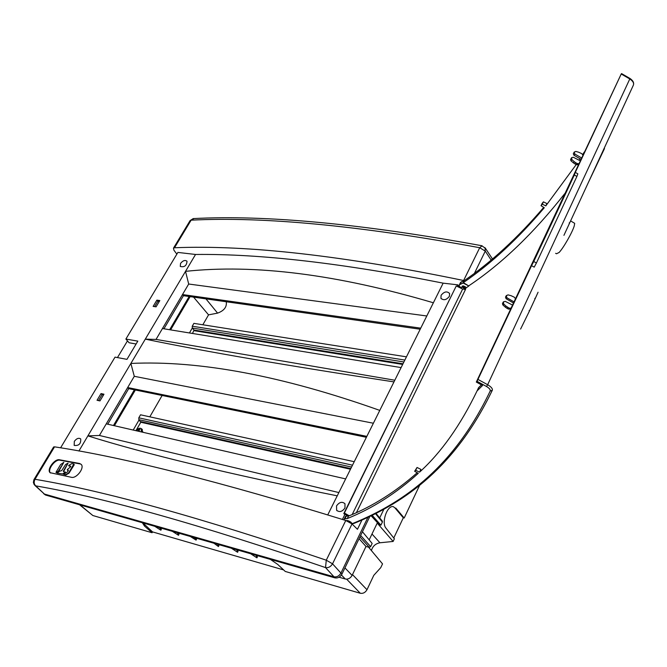 <?xml version="1.0" encoding="UTF-8"?>
<svg xmlns="http://www.w3.org/2000/svg" width="667" height="667" viewBox="0 0 667 667"><rect width="100%" height="100%" fill="white"/><g stroke="black" fill="none" stroke-linecap="round" stroke-linejoin="round"><path stroke-width="1" d="M60.589 447.832L115.032 357.128L126.963 359.355L137.819 341.12L125.888 339.053L177.889 252.418L195.539 254.469L145.298 339.144L156.045 339.411L188.694 284.025L185.518 271.361C254.594 263.924 337.219 274.395 433.375 302.776L393.98 381.899C287.777 365.749 204.886 351.492 145.298 339.144L130.874 363.44L134.292 376.305L99.408 435.476L87.886 435.876L130.874 363.44C199.541 360.213 282.508 375.871 379.781 410.397L393.98 381.899M136.11 343.997L129.106 342.763L125.888 339.053M449.391 296.323C446.39 300.05 443.572 300.692 440.929 298.241L441.095 295.306C444.18 291.521 447.015 290.929 449.608 293.522L449.391 296.323M180.54 263.432L180.282 266.441C184.409 267.45 186.66 265.716 187.018 261.247C185.084 259.788 182.925 260.514 180.54 263.432M74.329 441.362C76.563 438.444 78.681 437.627 80.699 438.919C81.057 443.78 78.881 445.94 74.179 445.406L74.329 441.362M336.535 505.894L336.627 510.28C339.47 512.514 342.254 511.739 344.972 507.971L344.981 503.743C342.171 501.334 339.353 502.051 336.535 505.894M44.397 494.047L333.984 576.797C336.86 577.255 339.178 576.013 340.929 573.078L341.921 574.17C340.17 577.097 337.861 578.331 334.976 577.88L45.464 495.014L44.397 494.047L333.975 576.797L325.538 567.592C201.567 525.071 104.961 497.832 35.718 485.859L34.167 484.592L33.383 482.466L33.859 479.781L34.992 479.29C33.717 481.874 33.959 484.067 35.718 485.859L44.397 494.047L34.909 485.434M492.304 259.079L491.679 257.762M367.867 517.45L340.929 573.078L332.541 563.832C330.732 566.767 328.397 568.017 325.538 567.592L326.271 560.197L345.773 520.485L352.026 523.937L357.454 529.306L361.914 520.118M81.282 464.465L79.598 463.49L81.199 464.365C84.851 467.775 76.53 478.773 71.436 477.305L50.083 472.695C46.457 469.71 54.669 458.521 59.521 459.788L79.598 463.49M50.459 472.995C47.049 469.885 55.169 458.963 59.963 460.205L80.032 463.907M59.963 460.205L59.521 459.788M156.078 306.837L153.135 306.395L156.878 300.125L159.822 300.559L156.078 306.837M159.28 301.467L157.837 301.251L156.878 300.125M157.837 301.251L154.636 306.62M97.032 400.283L99.967 400.917L103.969 394.214L101.025 393.588L97.032 400.283M98.524 400.609L102.068 394.672L103.51 394.981M102.068 394.672L101.025 393.588M463.073 286.443L462.006 286.768L464.582 288.853L465.649 288.544L463.073 286.443M420.21 329.223L183.45 295.689L182.508 294.556L420.735 328.156M401.1 367.584L162.473 328.548L182.508 294.556M183.45 295.689L163.949 328.789M474.462 273.253L485.268 251.134L479.715 247.715C359.671 225.629 263.482 216.442 191.137 220.16L194.03 218.551M190.003 220.727L191.137 220.16L174.504 247.765L173.462 248.174L173.92 250.2L176.855 254.144M426.805 315.975L188.694 284.025M491.154 260.047L485.268 251.134L484.976 247.607M174.504 247.765C247.107 244.739 343.472 255.653 463.615 280.507L479.715 247.715L482.116 245.79M463.615 280.507L464.215 280.657M459.588 287.569L457.904 284.859L443.146 283.15L433.375 302.776M443.146 283.15C343.138 263.273 260.597 253.718 195.539 254.469M394.806 380.223L156.045 339.411M345.981 520.56C348.683 520.527 350.709 521.569 352.043 523.678L351.959 523.87M366.85 436.376L127.689 387.552L106.278 423.862L345.664 478.914M107.754 424.204L128.698 388.636L366.391 437.294M128.698 388.636L127.689 387.552M117.467 357.579L127.472 340.887M352.026 523.937L332.541 563.832L326.271 560.197C201.584 517.85 104.494 490.879 34.992 479.29L54.544 446.84L53.585 447.032M327.755 514.874L379.781 410.397M337.244 495.831C229.331 474.129 146.206 454.144 87.886 435.876L78.898 451.034M338.869 492.563L99.408 435.476M342.413 519.435L344.939 514.315M457.153 286.385L457.904 284.859M373.387 423.237L134.292 376.305M54.544 446.84C123.987 457.345 221.06 481.899 345.773 520.485M462.148 286.46L463.206 285.86L465.516 286.91L466.016 287.936L465.241 289.511M351.167 522.328L347.64 520.527M356.428 512.615L465.549 289.378L462.648 289.069L456.278 285.951L343.78 513.648L344.397 513.015L348.866 515.583M343.78 513.648L347.457 515.766M466.016 287.936L468.843 286.001L463.156 283.025L459.38 284.817L459.288 286.485L461.456 287.627L462.056 287.344M352.068 523.437L353.026 523.362C405.136 502.084 454.227 466.15 490.203 391.02C490.57 389.67 489.336 388.169 486.518 386.501L477.047 381.324L476.313 382.066L482.549 385.484L477.063 390.92C460.388 425.429 441.212 452.509 419.543 472.161L415.708 470.268L414.649 471.277L417.042 467.467L420.877 469.36L419.543 472.161M456.278 285.951L344.397 513.015M576.188 164.632L545.798 205.895L546.898 203.568L543.413 201.851L542.146 203.393L541.045 205.711L544.289 207.72C518.067 238.719 491.087 263.69 463.34 282.641L468.843 286.001M476.313 382.066L621.311 73.804L575.296 172.403L574.329 175.012L576.913 176.421L536.393 263.04L534.209 267.15L531.549 265.666L477.047 381.324M543.73 207.379C517.867 237.669 491.279 262.156 463.965 280.84L460.572 282.383M349.441 515.699L345.539 516.291M348.699 515.649L347.274 518.559C372.361 508.479 396.031 493.413 418.276 473.345L414.649 471.277M347.274 518.559L344.947 518.776L344.122 519.176L344.172 519.985M349.066 515.499L348.841 515.958C372.92 506.128 395.714 491.721 417.208 472.745M462.748 283.308L463.965 280.84M569.293 222.77L569.218 223.862M564.724 193.655C533.875 232.933 501.968 263.607 469.009 285.659M582.841 155.052L581.732 153.643L578.739 152.243L575.771 151.409L574.17 152.301L574.879 154.06L581.507 157.896M580.165 160.747L573.362 157.27L571.644 157.637L571.886 159.621L570.969 160.78L570.602 159.488L571.452 158.054M571.619 157.695L570.602 159.488M578.272 164.782L576.121 164.599L573.353 162.865L574.279 161.706L571.886 159.621M574.279 161.706L575.829 162.79L574.846 163.907M576.121 164.599L577.105 163.482L575.829 162.79M577.105 163.482L577.972 163.673L576.83 164.757M577.605 164.699L578.739 163.615L577.972 163.673M573.353 162.865L570.969 160.78M574.879 154.06L573.903 155.194L580.874 159.238M573.903 155.194L573.32 153.752M536.393 263.04L533.775 261.481L531.549 265.666M533.775 261.481L574.329 175.012M575.296 172.403L577.855 173.854L576.913 176.421M563.932 235.334L633.325 85.259C634.167 83.183 632.991 81.091 629.79 78.956L487.652 384.717C491.246 386.893 492.796 388.744 492.288 390.27L490.203 391.02M584.259 152.034L582.616 154.661M580.023 158.746L579.089 160.197M543.413 201.851L542.313 204.169L545.798 205.895M542.313 204.169L541.045 205.711M481.416 384.859L478.572 387.685L477.063 390.92M510.972 308.204L509.146 308.104L506.17 306.228L503.66 303.994L503.41 301.884L505.278 301.367L512.464 305.027M510.88 308.212L508.996 309.146L510.063 308.296M509.146 308.104L508.246 308.988L506.903 308.254L507.795 307.379M506.17 306.228L505.328 307.153L502.826 304.919L503.66 303.994M513.949 301.851L506.962 297.799L506.245 295.89L507.971 294.864L511.122 295.714L514.282 297.174L515.441 298.691M509.821 309.054L510.538 309.129M508.246 308.988L508.996 309.146M505.328 307.153L506.903 308.254M502.468 303.51L502.826 304.919M513.432 302.968L506.078 298.708L506.962 297.799M505.486 297.132L506.078 298.708M604.485 148.558L588.027 183.217M529.089 310.689L529.515 310.88L535.201 298.583L534.776 298.391M529.515 310.88L520.593 329.064M538.069 292.229L535.201 298.583M555.619 253.318L556.495 253.76L559.113 252.476C563.523 247.841 572.486 232.116 574.262 225.863L574.687 223.328L574.012 222.928M415.708 470.268L417.042 467.467M189.436 332.958L191.996 328.531L192.838 328.664M139.078 419.91L133.208 430.057M369.793 516.55L341.921 574.17M43.638 493.655L45.464 495.014M419.601 485.351L404.185 518.017L403.31 517.8L393.763 538.011M371.419 550.592C372.653 546.215 375.496 543.613 379.94 542.78L393.121 541.454L394.38 538.786L386.126 528.356C381.115 523.128 386.943 505.344 393.222 506.578L394.906 507.862L393.222 506.578M352.493 574.604L366.983 589.728L373.795 575.329L380.765 567.625L382.533 563.89L368.534 547.14M404.185 518.017L395.789 508.071M403.31 517.8L394.906 507.862M218.109 544.43L218.893 545.656L218.426 546.548L217.734 544.322M231.349 548.216L237.594 552.276L236.727 549.758M237.043 549.85L238.061 551.376L237.594 552.276M250.65 553.743L256.92 557.837L256.145 555.319M256.411 555.394L257.387 556.928L256.92 557.837M270.385 559.396L277.672 564.382L285.259 571.452L360.313 593.271L346.64 579.173M366.983 589.728C365.324 592.546 363.106 593.722 360.313 593.271M344.947 567.917L352.109 575.388C350.408 578.247 348.149 579.456 345.323 579.014L341.437 575.012M362.448 531.741L372.153 543.455L370.644 546.615L369.293 547.34L366 546.473L359.079 538.703M382.291 521.06L382.399 522.053L380.907 525.162L379.348 524.779L371.219 515.874M372.219 515.391L380.907 525.162M377.222 523.095L393.121 541.454M352.109 575.388L366 546.473M369.176 539.861L377.43 522.67M491.687 257.779L492.088 258.387M383.8 509.396L379.706 517.917M283.625 569.926L152.518 531.899L142.921 522.911M193.997 537.527L196.073 540.12L196.54 539.244L195.248 537.885M177.38 532.775L178.506 535.284L178.973 534.425L177.856 532.908M159.68 527.705L160.88 530.215L161.356 529.365L160.205 527.855M218.426 546.548L213.974 543.246M196.073 540.12L190.345 536.485M178.506 535.284L172.369 531.341M144.939 525.196L144.472 526.038L152.059 532.733L92.846 515.524L80.015 504.902M160.88 530.215L154.777 526.305M142.363 522.753L144.472 526.038M152.518 531.899L152.059 532.733M79.573 504.777L92.846 515.524M339.069 577.23L345.323 579.014M226.271 301.751C227.005 306.945 224.112 310.739 217.584 313.123L208.554 314.857L202.843 324.779M193.563 297.115L208.554 314.857M189.153 296.498L169.66 329.723M134.4 389.803L113.457 425.513M190.112 296.632L170.619 329.873M135.359 390.003L114.416 425.729M162.123 395.481L149.817 416.833M135.926 430.682L140.804 422.244L138.861 419.693L138.794 417.825L140.545 414.799L354.244 461.697M142.713 431.549L142.638 432.224M192.48 333.45L194.064 330.073L192.288 328.039L192.246 326.213L193.889 323.37L406.461 356.837M141.204 431.891C141.804 427.589 140.145 427.213 136.235 430.749C138.011 428.289 139.803 427.647 141.612 428.839L140.395 428.247M139.32 431.457L138.994 430.29L139.845 429.69L139.411 429.248L137.819 429.573L137.144 430.24L137.385 431.015M138.553 429.848L138.994 430.39M139.411 429.248L139.536 429.89M139.345 431.099L138.928 431.366M138.919 430.665L137.819 429.573M142.496 432.191L142.196 429.415M62.848 473.795L65.149 472.253L63.365 471.502L63.407 470.985L68.051 463.148L65.599 464.507L61.672 470.652L59.555 471.21L57.129 473.078L63.165 474.045L65.466 472.503L65.308 471.936M63.615 471.577L68.067 463.115M57.137 473.086L63.165 474.045M73.837 463.99L68.659 472.945L65.549 474.721L63.598 474.329L67.675 471.802L68.317 470.26L67.259 469.651L70.677 466.708L70.719 466.2L68.676 465.416L71.811 463.623L73.837 463.99M73.987 464.115L74.212 464.816L68.976 473.203L65.866 474.979L63.607 474.337M68.384 470.443L67.417 470.218M70.785 466.383L68.834 465.983M58.413 470.985L63.807 462.373L60.605 464.549L55.97 472.336L58.729 471.244L63.824 462.331M56.27 472.636L58.729 471.244M34.034 479.456L53.635 446.94M492.229 390.42C455.894 465.824 406.42 502.026 354.019 523.395L353.026 523.362M462.648 289.069L352.201 514.515M346.373 515.866L344.947 518.776M460.305 284.109L461.522 281.632M486.518 386.501L487.652 384.717L478.147 379.523M633.275 85.376L633.317 85.284C634.242 82.9 633.125 80.615 629.965 78.448L629.79 78.956L621.394 74.112M621.577 73.603L629.906 78.414M334.976 577.88L333.975 576.797M369.293 547.34L359.93 536.935M360.639 535.476L370.644 546.615M382.399 522.053L375.571 513.732M371.986 534.009L379.94 542.78M205.953 298.874L217.584 313.123M350.8 468.601L140.787 421.627M140.804 422.244L350.492 469.226M352.501 465.182L138.794 417.825M138.861 419.693L351.567 467.067M194.08 330.682L402.676 364.432M402.993 363.798L194.064 330.073M192.288 328.039L403.894 361.973M404.844 360.072L192.246 326.213M141.496 431.958L141.612 428.839L142.363 429.581M441.321 298.816L440.929 298.241M337.102 510.797L336.627 510.28M465.649 288.544L466.025 287.802M462.006 286.768L462.348 286.035M492.104 258.404L485.426 248.274L481.682 245.706C361.931 223.795 265.774 214.757 193.205 218.593L190.095 220.577L173.462 248.174M465.066 288.861L464.707 289.586M353.785 523.478L352.076 523.537M345.548 516.266L344.122 519.168M459.38 284.817L460.597 282.349M573.512 153.352L574.362 151.893M570.794 159.088L571.644 157.637M633.325 85.259L569.535 223.22M502.693 303.051L503.452 301.801M505.711 296.673L506.478 295.414M574.687 223.328L570.602 220.91M376.071 513.473L382.391 521.185M492.446 258.963L492.129 258.462"/></g></svg>
